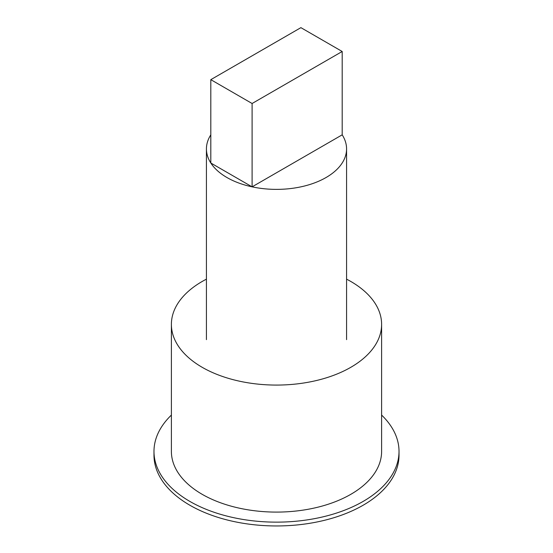 <?xml version="1.0" encoding="UTF-8"?>
<svg xmlns="http://www.w3.org/2000/svg" width="553" height="553" viewBox="0 0 553 553"><rect width="100%" height="100%" fill="white"/><g stroke="black" fill="none" stroke-linecap="round" stroke-linejoin="round"><path stroke-width="0.83" d="M252.099 103.501L342.189 51.491L300.901 27.65L210.811 79.66L252.099 103.501L252.099 186.845L342.189 134.835L342.189 51.491M210.811 79.66L210.811 163.011L252.099 186.845M381.611 415.068A122.517 70.736 180 0 1 399.017 451.407L399.017 455.223A122.517 70.736 180 0 1 292.489 525.35A122.517 70.736 180 0 1 158.158 473.527A122.517 70.736 180 0 1 153.983 455.223L153.983 451.407A122.517 70.736 180 0 1 171.389 415.068M399.017 451.407A122.517 70.736 180 0 1 292.489 521.534A122.517 70.736 180 0 1 158.158 469.711A122.517 70.736 180 0 1 153.983 451.407M346.572 279.154A105.111 60.685 180 0 1 381.611 324.383L381.611 451.407A105.111 60.685 180 0 1 290.221 511.573A105.111 60.685 180 0 1 174.969 467.112A105.111 60.685 180 0 1 171.389 451.407L171.389 324.383A105.111 60.685 180 0 1 206.428 279.154M381.611 324.383A105.111 60.685 180 0 1 290.221 384.556A105.111 60.685 180 0 1 174.969 340.095A105.111 60.685 180 0 1 171.389 324.383M210.811 134.835A70.072 40.459 0 0 0 206.428 148.923A70.072 40.459 0 0 0 226.951 177.527A70.072 40.459 0 0 0 339.736 166.356A70.072 40.459 0 0 0 346.572 148.923A70.072 40.459 0 0 0 342.189 134.835M206.428 148.923L206.428 339.646M346.572 148.923L346.572 339.646"/></g></svg>

